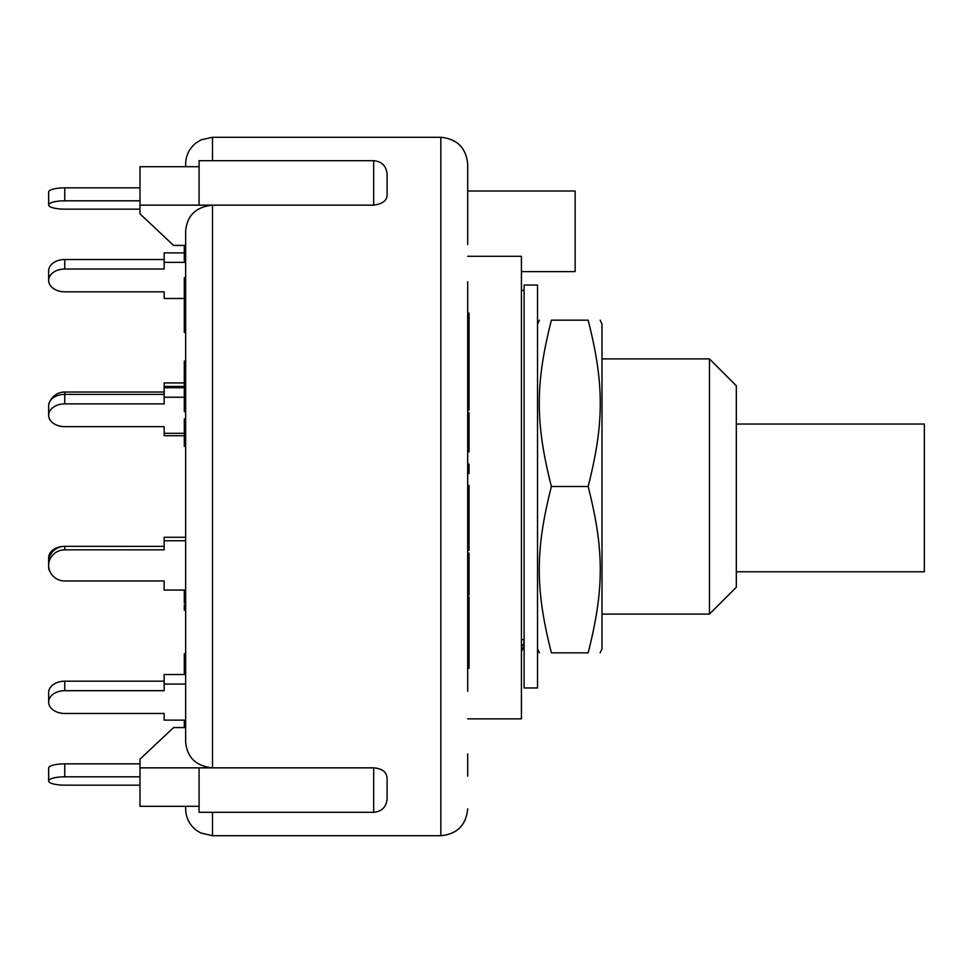 <?xml version="1.0" encoding="UTF-8"?>
<svg xmlns="http://www.w3.org/2000/svg" width="973" height="973" viewBox="0 0 973 973"><rect width="100%" height="100%" fill="white"/><g stroke="black" fill="none" stroke-linecap="round" stroke-linejoin="round"><path stroke-width="1.46" d="M736.318 571.783L924.35 571.783L924.35 424.046L736.318 424.046M521.419 644.99L523.62 644.99L524.106 639.614L523.62 644.99A29.543 29.543 0 0 1 521.419 651.922M524.106 639.614L521.419 639.614M537.534 285.04L537.534 687.96L524.106 687.96L524.106 285.04L537.534 285.04M600.146 320.166L602.007 324.167L602.007 648.833L600.146 652.834M588.142 652.834C604.318 652.834 604.318 652.834 588.142 652.834C604.318 652.834 604.318 652.834 588.142 652.834C604.318 589.224 604.318 550.098 588.142 486.5C604.318 422.902 604.318 383.776 588.142 320.166C604.318 320.166 604.318 320.166 588.142 320.166C604.318 320.166 604.318 320.166 588.142 320.166L551.399 320.166C535.235 383.776 535.235 422.902 551.399 486.5C535.235 550.098 535.235 589.224 551.399 652.834C535.235 652.834 535.235 652.834 551.399 652.834C535.235 652.834 535.235 652.834 551.399 652.834L588.142 652.834M551.399 320.166C535.235 320.166 535.235 320.166 551.399 320.166C535.235 320.166 535.235 320.166 551.399 320.166M588.142 486.5L551.399 486.5M184.298 298.456L164.157 298.456L164.157 291.815L64.765 291.815A16.115 11.396 0 0 1 48.65 280.419A16.115 11.396 0 0 1 64.765 269.022L64.765 259.523A16.115 11.396 180 0 0 48.65 270.92L48.65 280.419M185.648 262.369L164.157 262.369L164.157 269.022L64.765 269.022M184.298 252.871L164.157 252.871L164.157 262.369M164.157 259.523L64.765 259.523M184.298 387.728L164.157 387.728L164.157 403.88L64.765 403.88L64.765 394.381A16.115 11.396 180 0 0 48.65 405.777L48.65 415.276A16.115 11.396 0 0 1 64.765 403.88M184.298 397.227L164.157 397.227M164.157 394.381L64.765 394.381L64.765 392.022A16.115 15.568 180 0 0 50.255 400.815M184.298 433.313L164.157 433.313L164.157 435.722L184.298 435.722M164.157 433.313L164.157 426.673L64.765 426.673A16.115 11.396 0 0 1 48.65 415.276M50.255 572.185A16.115 11.396 0 0 1 48.65 567.223A16.115 11.396 0 0 1 48.686 566.456M48.65 565.41A16.115 15.568 0 0 1 64.765 549.842L64.765 546.327L164.157 546.364L64.765 546.327A16.115 15.568 180 0 0 48.65 561.932L48.65 565.41A16.115 15.568 0 0 0 64.765 580.978L164.157 580.978L164.157 585.272M64.765 546.327A16.115 11.396 180 0 0 48.65 557.724L48.65 567.223M64.765 763.854A16.115 4.172 180 0 0 48.65 768.025L48.65 780.991A16.115 4.172 0 0 1 64.765 776.819L64.765 763.854L139.978 763.854M139.978 785.162L64.765 785.162A16.115 4.172 0 0 1 48.65 780.991M139.978 776.819L64.765 776.819M64.765 187.838A16.115 4.172 180 0 0 48.65 192.009L48.65 204.975A16.115 4.172 0 0 1 64.765 200.815L64.765 187.838L139.978 187.838M139.978 209.146L64.765 209.146A16.115 4.172 0 0 1 48.65 204.975M139.978 200.815L64.765 200.815M185.648 674.544L164.157 674.544L164.157 690.684L64.765 690.684L64.765 681.185A16.115 11.396 180 0 0 48.65 692.581L48.65 702.08A16.115 11.396 0 0 1 64.765 690.684M185.648 684.043L164.157 684.043M164.157 681.185L64.765 681.185M387.108 194.539L387.108 174.131L387.108 194.539C387.193 200.389 382.717 203.929 373.681 205.145L212.503 205.145C195.987 206.884 187.035 215.519 185.648 231.051L185.648 741.949L185.648 720.129L164.157 720.129L164.157 713.477L64.765 713.477A16.115 11.396 0 0 1 48.65 702.08M185.648 537.278L164.157 537.278L164.157 549.842L64.765 549.842M185.648 540.757L164.157 540.757M185.648 590.064L164.157 590.064L164.157 580.978M184.298 386.415L164.157 386.415L164.157 387.728M184.298 382.936L164.157 382.936L164.157 386.415M164.157 392.022L64.765 392.022M212.503 160.691L212.503 137.29L201.265 139.759L196.047 142.934C189.309 148.407 185.843 155.473 185.648 164.157L185.648 166.699M185.648 656.313L184.298 656.313L184.298 653.625L185.648 653.625L185.648 610.217L184.298 610.217L184.298 604.817L185.648 604.817M185.648 536.841L185.648 446.303L184.298 446.303L184.298 445.464L185.648 445.464M185.648 370.555L184.298 370.555L184.298 361.068L185.648 361.068L185.648 332.45L184.298 332.45L184.298 301.666L185.648 301.666M185.648 806.301L185.648 808.843C185.831 817.442 189.249 824.472 195.877 829.945L200.693 832.961L212.503 835.71L212.503 812.309M184.298 656.313L184.298 674.544M185.648 669.242L184.298 669.242M184.298 590.064L184.298 602.956M185.648 600.56L184.298 600.56M184.298 720.129L184.298 727.585M185.648 303.588L184.298 303.588M185.648 306.154L184.298 306.154M185.648 387.85L184.298 387.85L184.298 411.579L185.648 411.579M185.648 395.123L184.298 395.123M185.648 398.31L184.298 398.31M185.648 277.67L184.298 277.67L184.298 301.666M185.648 279.932L184.298 279.932M184.298 245.305L184.298 261.032L185.648 261.032M185.648 249.891L184.298 249.891M185.648 256.045L184.298 256.045M184.298 419.74L184.298 445.464M185.648 428.4L184.298 428.4M184.298 370.555L184.298 387.85M185.648 375.882L184.298 375.882M469.035 639.662L469.035 668.269L467.697 668.269L467.697 639.662L469.035 639.662L469.035 596.984L467.697 596.984M467.697 639.662L467.697 636.561L469.035 636.561M467.697 636.561L467.697 630.176L469.035 630.176M467.697 630.176L467.697 627.074L469.035 627.074M467.697 627.074L467.697 615.812L469.035 615.812M467.697 344.868L469.035 344.868L469.035 367.149L467.697 367.149L467.697 339.492L469.035 339.492L469.035 313.148L467.697 313.148M469.035 318.536L467.697 318.536L467.697 328.74L469.035 328.74M469.035 344.868L469.035 339.492M467.697 451.788L469.035 451.788L469.035 412.868L467.697 412.868M467.697 450.779L469.035 450.779M467.697 599.441L469.035 599.441M467.697 464.157L469.035 464.157L469.035 473.51L467.697 473.51M467.697 470.458L469.035 470.458M467.697 410.047L469.035 410.047L469.035 367.222M467.697 408.283L469.035 408.283M467.697 379.348L469.035 379.348M469.035 594.6L469.035 553.187L467.697 553.187M467.697 561.591L469.035 561.591M467.697 553.71L469.035 553.71M467.697 543.846L469.035 543.846L469.035 485.503L467.697 485.503M469.035 532.985L467.697 532.985L467.697 529.628L469.035 529.628M467.697 529.628L467.697 528.035L469.035 528.035M467.697 521.99L469.035 521.99M469.035 504.415L467.697 504.415L467.697 513.853L469.035 513.853M467.697 504.415L467.697 497.568L469.035 497.568M467.697 496.266L469.035 496.266M467.697 491.973L469.035 491.973M467.697 550.317L469.035 550.317L469.035 543.846M387.108 798.395L387.108 778.461C386.719 772.027 382.243 768.5 373.681 767.855L373.681 812.309C381.769 811.579 386.245 807.104 387.108 798.869M185.648 741.949C187.035 757.481 195.987 766.116 212.503 767.855L139.978 767.855L139.978 759.171L173.559 727.585L185.648 727.585M139.978 767.855L139.978 806.301L199.076 806.301M185.648 245.415L173.559 245.415L139.978 213.829L139.978 166.699L199.076 166.699M373.681 812.309L199.076 812.309L199.076 767.855L212.503 767.855L212.503 205.145L139.978 205.145M212.503 205.145L199.076 205.145L199.076 160.691L373.681 160.691L373.681 205.145M212.503 767.855L373.681 767.855M467.697 691.268L467.697 281.732M467.697 244.564L467.697 219.083M467.697 776.113L467.697 753.917M467.697 196.923L467.697 164.157L467.697 191.024L575.14 191.024L575.14 271.601L521.419 271.601M467.697 231.306L467.697 191.024M467.697 718.852L521.419 718.852L521.419 256.3L467.697 256.3M709.451 486.5L709.451 614.097L736.318 587.23L736.318 385.77L709.451 358.903L709.451 486.5M185.648 382L184.298 382M467.697 583.058L469.035 583.058M212.503 137.29L440.83 137.29L440.83 835.71C457.152 834.116 466.103 825.165 467.697 808.843M524.106 290.404L521.419 290.404M537.534 648.833L539.395 652.834M537.534 324.167L539.395 320.166M48.65 411.068L48.65 407.59M184.298 667.466L185.648 667.466M184.298 418.913L185.648 418.913M469.035 595.111L467.697 595.111M373.681 160.691C381.769 161.421 386.245 165.897 387.108 174.131M212.503 835.71L440.83 835.71M440.83 137.29C457.152 138.884 466.103 147.835 467.697 164.157M602.007 614.097L709.451 614.097M602.007 358.903L709.451 358.903"/></g></svg>
